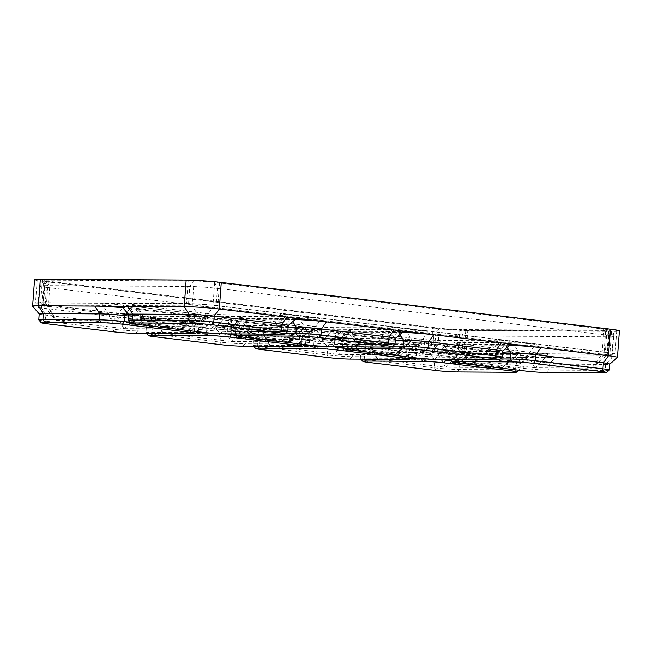 <?xml version="1.0" encoding="UTF-8"?>
<svg xmlns="http://www.w3.org/2000/svg" width="652" height="652" viewBox="0 0 652 652"><rect width="100%" height="100%" fill="white"/><g stroke="black" fill="none" stroke-linecap="round" stroke-linejoin="round"><path stroke-width="0.49" stroke-dasharray="3.26 2.44" d="M299.545 317.116A14.662 0.815 4.2 0 1 320.148 318.526L280.588 313.775A14.662 0.815 -175.8 0 1 285.845 314.794A14.662 0.815 -175.8 0 1 282.446 315.071L226.032 314.737A14.662 0.815 4.2 0 1 205.437 313.327L137.816 305.209A14.662 0.815 -175.8 0 1 132.56 304.199A14.662 0.815 -175.8 0 1 135.95 303.922L102.951 303.726A14.662 0.815 4.2 0 1 123.554 305.128L191.175 313.245A14.662 0.815 -175.8 0 1 196.431 314.264A14.662 0.815 -175.8 0 1 193.041 314.541L136.627 314.207A14.662 0.815 4.2 0 1 116.032 312.797L155.583 317.548A14.662 0.815 -175.8 0 1 150.327 316.53A14.662 0.815 -175.8 0 1 153.725 316.253L210.14 316.587A14.662 0.815 4.2 0 1 230.735 317.997L298.363 326.106A14.662 0.815 -175.8 0 1 303.612 327.125A14.662 0.815 -175.8 0 1 300.222 327.402L243.807 327.068A14.662 0.815 4.2 0 1 223.212 325.666L262.764 330.409A14.662 0.815 -175.8 0 1 257.507 329.39A14.662 0.815 -175.8 0 1 260.906 329.121L317.32 329.456A14.662 0.815 4.2 0 1 337.915 330.857L405.544 338.975A14.662 0.815 -175.8 0 1 410.801 339.994A14.662 0.815 -175.8 0 1 407.402 340.262L350.988 339.928A14.662 0.815 4.2 0 1 330.393 338.527L369.953 343.278A14.662 0.815 -175.8 0 1 364.696 342.259A14.662 0.815 -175.8 0 1 368.087 341.982L424.501 342.316A14.662 0.815 4.2 0 1 445.096 343.718L512.725 351.835A14.662 0.815 -175.8 0 1 517.981 352.854A14.662 0.815 -175.8 0 1 514.583 353.131L547.582 353.327A14.662 0.815 4.2 0 1 526.987 351.925L459.358 343.808A14.662 0.815 -175.8 0 1 454.102 342.789A14.662 0.815 -175.8 0 1 457.5 342.512L513.915 342.846A14.662 0.815 4.2 0 1 534.51 344.248L494.958 339.505A14.662 0.815 -175.8 0 1 500.206 340.523A14.662 0.815 -175.8 0 1 496.816 340.792L440.402 340.458A14.662 0.815 4.2 0 1 419.806 339.056L352.178 330.939A14.662 0.815 -175.8 0 1 346.921 329.92A14.662 0.815 -175.8 0 1 350.32 329.651L406.734 329.985A14.662 0.815 4.2 0 1 427.329 331.387L387.769 326.636A14.662 0.815 -175.8 0 1 393.026 327.654A14.662 0.815 -175.8 0 1 389.635 327.932L333.221 327.597A14.662 0.815 4.2 0 1 312.626 326.196L244.997 318.078A14.662 0.815 -175.8 0 1 239.74 317.059A14.662 0.815 -175.8 0 1 243.131 316.782L299.545 317.116L299.423 318.779A14.662 0.815 4.2 0 1 320.026 320.181L387.647 328.298A14.662 0.815 4.2 0 1 392.903 329.317A14.662 0.815 4.2 0 1 392.879 329.358A14.662 0.815 4.2 0 1 389.513 329.594L333.099 329.26A14.662 0.815 4.2 0 1 312.504 327.85L244.875 319.733A14.662 0.815 4.2 0 1 239.634 318.763A14.662 0.815 4.2 0 1 239.618 318.722A14.662 0.815 4.2 0 1 243.009 318.445L299.423 318.779L309.235 334.183L309.936 334.231L320.026 320.181L320.148 318.526M288.102 327.231L239.944 326.945L234.981 319.154L291.395 319.488A24.988 1.394 4.2 0 1 295.144 319.562M122.046 306.839A24.988 1.394 -175.8 0 0 130.97 308.494L198.599 316.611A24.988 1.394 4.2 0 0 233.701 318.999L290.116 319.333A24.988 1.394 -175.8 0 0 295.861 318.942M122.82 307.736A24.988 1.394 4.2 0 1 129.903 308.486L197.532 316.603A24.988 1.394 -175.8 0 1 206.448 318.412A24.988 1.394 -175.8 0 1 200.71 318.804L194.695 325.283A17.824 0.994 -175.8 0 0 198.787 324.998A17.824 0.994 -175.8 0 0 198.819 324.949A17.824 0.994 -175.8 0 0 192.43 323.71L128.517 316.041M32.633 306.31A24.988 1.394 -175.8 0 0 41.557 307.964L109.186 316.081A24.988 1.394 4.2 0 0 144.288 318.469L200.71 318.804M39.242 313.946L39.218 313.914A17.824 0.994 -175.8 0 0 39.242 313.946A17.824 0.994 -175.8 0 0 45.616 315.12L113.236 323.237L109.186 316.081L148.737 320.825L152.796 327.989L220.425 336.106A17.824 0.994 -175.8 0 0 245.462 337.809L301.876 338.143A17.824 0.994 -175.8 0 0 305.975 337.866A17.824 0.994 -175.8 0 0 306.008 337.809A17.824 0.994 -175.8 0 0 299.618 336.571L231.99 328.453A17.824 0.994 -175.8 0 0 206.945 326.75L150.53 326.416A17.824 0.994 -175.8 0 0 146.407 326.75A17.824 0.994 -175.8 0 0 146.431 326.807A17.824 0.994 -175.8 0 0 152.796 327.989L152.356 333.963L153.864 336.628M150.751 333.416L150.09 332.39L150.53 326.416L145.567 318.624A24.988 1.394 -175.8 0 0 139.813 319.17A24.988 1.394 -175.8 0 0 148.737 320.825L255.926 333.694L259.977 340.849L327.606 348.967A17.824 0.994 -175.8 0 0 352.642 350.678L409.057 351.012A17.824 0.994 -175.8 0 0 413.156 350.727A17.824 0.994 -175.8 0 0 413.189 350.678A17.824 0.994 -175.8 0 0 406.799 349.439L339.17 341.322A17.824 0.994 -175.8 0 0 314.125 339.619L257.711 339.284A17.824 0.994 -175.8 0 0 253.587 339.61A17.824 0.994 -175.8 0 0 253.612 339.668A17.824 0.994 -175.8 0 0 259.977 340.849L259.537 346.823L261.044 349.488M145.567 318.624L201.981 318.958A24.988 1.394 4.2 0 1 237.092 321.346L304.712 329.464A24.988 1.394 -175.8 0 1 313.628 331.281A24.988 1.394 -175.8 0 1 307.891 331.672L301.876 338.143L301.436 344.117L245.022 343.783L245.462 337.809L251.476 331.338L307.891 331.672M251.476 331.338A24.988 1.394 4.2 0 1 216.366 328.942L220.425 336.106L219.985 342.08L152.356 333.963A17.824 0.994 -175.8 0 1 145.991 332.781A17.824 0.994 -175.8 0 1 145.966 332.724L146.407 326.75M257.931 346.285L257.271 345.25L257.711 339.284L252.748 331.485A24.988 1.394 -175.8 0 0 247.002 332.039A24.988 1.394 -175.8 0 0 255.926 333.694L363.107 346.554L367.157 353.718L434.786 361.836A17.824 0.994 -175.8 0 0 459.831 363.539L516.245 363.873A17.824 0.994 -175.8 0 0 520.337 363.596A17.824 0.994 -175.8 0 0 520.369 363.539A17.824 0.994 -175.8 0 0 513.98 362.3L446.351 354.183A17.824 0.994 -175.8 0 0 421.306 352.479L364.892 352.145A17.824 0.994 -175.8 0 0 360.768 352.479A17.824 0.994 -175.8 0 0 360.792 352.536A17.824 0.994 -175.8 0 0 367.157 353.718L366.717 359.692L368.225 362.349M252.748 331.485L309.162 331.819A24.988 1.394 4.2 0 1 344.272 334.215L411.901 342.333A24.988 1.394 -175.8 0 1 420.809 344.142A24.988 1.394 -175.8 0 1 415.071 344.533L409.057 351.012L408.625 356.978L352.21 356.644L352.642 350.678L358.657 344.199L415.071 344.533M358.657 344.199A24.988 1.394 4.2 0 1 323.547 341.811L327.606 348.967L327.165 354.941L259.537 346.823A17.824 0.994 -175.8 0 1 253.172 345.642A17.824 0.994 -175.8 0 1 253.147 345.584L253.587 339.61M365.112 359.146L364.46 358.119L364.892 352.145L359.937 344.354A24.988 1.394 -175.8 0 0 354.183 344.9A24.988 1.394 -175.8 0 0 363.107 346.554L430.736 354.672L432.683 328.127L43.505 281.419A24.988 1.394 -175.8 0 1 34.548 279.684M359.937 344.354L416.351 344.688A24.988 1.394 4.2 0 1 451.453 347.076L519.082 355.193A24.988 1.394 -175.8 0 1 527.998 357.003A24.988 1.394 -175.8 0 1 522.252 357.394L555.251 357.598A24.988 1.394 4.2 0 1 520.141 355.201L452.521 347.084L456.571 354.248L524.2 362.365A17.824 0.994 -175.8 0 0 549.237 364.069L605.651 364.403A17.824 0.994 -175.8 0 0 609.75 364.126A17.824 0.994 -175.8 0 0 609.783 364.069M502.472 352.96L454.305 352.675L449.342 344.884A24.988 1.394 -175.8 0 0 443.596 345.43A24.988 1.394 -175.8 0 0 452.521 347.084M449.342 344.884L505.756 345.218A24.988 1.394 4.2 0 1 509.505 345.291M395.291 340.099L347.125 339.814L342.161 332.015A24.988 1.394 -175.8 0 0 336.408 332.569A24.988 1.394 -175.8 0 0 345.332 334.223L412.96 342.341A24.988 1.394 4.2 0 0 448.071 344.729L504.485 345.063A24.988 1.394 -175.8 0 0 510.223 344.672M342.161 332.015L398.576 332.349A24.988 1.394 4.2 0 1 402.325 332.422M234.981 319.154A24.988 1.394 -175.8 0 0 229.227 319.7A24.988 1.394 -175.8 0 0 238.151 321.354L305.78 329.472A24.988 1.394 4.2 0 0 340.882 331.868L397.304 332.202A24.988 1.394 -175.8 0 0 403.042 331.811M186.496 303.555A22.323 1.247 4.2 0 1 217.858 305.69L607.036 352.398A22.323 1.247 -175.8 0 1 615.04 353.946A22.323 1.247 -175.8 0 1 609.864 354.362L464.045 353.498A22.323 1.247 4.2 0 1 432.683 351.363L43.505 304.655A22.323 1.247 -175.8 0 1 35.501 303.107A22.323 1.247 -175.8 0 1 40.668 302.683L186.496 303.555L188.2 280.327A22.323 1.247 4.2 0 1 219.561 282.463L608.74 329.17L607.036 352.398M216.154 305.674L605.333 352.39A19.658 1.1 -175.8 0 1 612.375 353.751A19.658 1.1 -175.8 0 1 607.827 354.117L461.999 353.254A19.658 1.1 4.2 0 1 434.387 351.371L45.208 304.663A19.658 1.1 -175.8 0 1 38.158 303.302A19.658 1.1 -175.8 0 1 42.714 302.927L188.542 303.799A19.658 1.1 4.2 0 1 216.154 305.674L217.426 288.38L214.671 282.43L603.842 329.138L602.016 354.028A14.662 0.815 4.2 0 1 607.273 355.047A14.662 0.815 4.2 0 1 607.24 355.087A14.662 0.815 4.2 0 1 603.874 355.316L547.46 354.981A14.662 0.815 4.2 0 1 526.865 353.58L459.236 345.462A14.662 0.815 4.2 0 1 454.004 344.492A14.662 0.815 4.2 0 1 453.988 344.443A14.662 0.815 4.2 0 1 457.378 344.174L513.792 344.509A14.662 0.815 4.2 0 1 534.387 345.91L602.016 354.028L591.934 368.078L524.306 359.961L534.387 345.91L534.51 344.248M410.752 358.388L364.46 358.119A17.824 0.994 -175.8 0 0 360.328 358.453A17.824 0.994 -175.8 0 0 360.352 358.51A17.824 0.994 -175.8 0 0 366.717 359.692L434.346 367.801A17.824 0.994 -175.8 0 0 459.391 369.513L515.805 369.847L516.245 363.873L522.252 357.394L465.838 357.06L467.786 330.515L613.613 331.379A24.988 1.394 -175.8 0 0 619.4 330.914M454.526 359.676L453.865 358.649A17.824 0.994 -175.8 0 0 449.741 358.983A17.824 0.994 -175.8 0 0 449.766 359.04A17.824 0.994 -175.8 0 0 456.131 360.222L523.76 368.339A17.824 0.994 -175.8 0 0 548.805 370.043L549.237 364.069L555.251 357.598L611.666 357.932A24.988 1.394 -175.8 0 0 617.403 357.532M467.786 330.515A24.988 1.394 4.2 0 1 432.683 328.127M457.15 371.917L459.391 369.513L459.831 363.539L465.838 357.06A24.988 1.394 4.2 0 1 430.736 354.672L434.786 361.836L434.346 367.801L435.854 370.466M188.2 280.327L42.38 279.463A22.323 1.247 -175.8 0 0 37.205 279.879A22.323 1.247 -175.8 0 0 45.208 281.428L434.387 328.135L432.683 351.363M608.74 329.17A22.323 1.247 -175.8 0 1 616.743 330.719A22.323 1.247 -175.8 0 1 611.576 331.135L465.748 330.271A22.323 1.247 4.2 0 1 434.387 328.135M137.816 305.209L137.694 306.872L145.706 321.028L202.756 321.363L212.837 307.32L280.466 315.438A14.662 0.815 4.2 0 1 285.723 316.456A14.662 0.815 4.2 0 1 285.698 316.497A14.662 0.815 4.2 0 1 282.332 316.725L225.918 316.391A14.662 0.815 4.2 0 1 205.315 314.989L137.694 306.872A14.662 0.815 4.2 0 1 132.454 305.902A14.662 0.815 4.2 0 1 132.438 305.853A14.662 0.815 4.2 0 1 135.828 305.576L192.242 305.918A14.662 0.815 4.2 0 1 212.837 307.32L214.671 282.43A14.662 0.815 4.2 0 0 194.068 281.028L189.805 286.497A19.658 1.1 4.2 0 1 217.426 288.38L606.596 335.095A19.658 1.1 4.2 0 1 613.63 336.408A19.658 1.1 4.2 0 1 613.646 336.456A19.658 1.1 4.2 0 1 609.098 336.823L607.827 354.117M202.055 321.322L192.242 305.918L194.068 281.028L48.248 280.164A14.662 0.815 -175.8 0 0 44.874 280.401A14.662 0.815 -175.8 0 0 44.849 280.442A14.662 0.815 -175.8 0 0 50.106 281.452L46.479 287.369L435.65 334.077A19.658 1.1 4.2 0 0 463.27 335.959L609.098 336.823L605.7 330.434A14.662 0.815 -175.8 0 0 609.098 330.156A14.662 0.815 -175.8 0 0 609.082 330.124A14.662 0.815 -175.8 0 0 603.842 329.138L606.596 335.095L605.333 352.39M45.208 304.663L46.479 287.369A19.658 1.1 4.2 0 1 39.43 286A19.658 1.1 4.2 0 1 39.454 285.951A19.658 1.1 4.2 0 1 43.986 285.633L42.714 302.927M369.953 343.278L369.831 344.932L377.842 359.089L434.191 359.382L502.586 367.589L514.461 354.786L458.046 354.452A14.662 0.815 4.2 0 1 437.451 353.05L369.831 344.932A14.662 0.815 4.2 0 1 364.59 343.963A14.662 0.815 4.2 0 1 364.574 343.914A14.662 0.815 4.2 0 1 367.964 343.645L424.379 343.979A14.662 0.815 4.2 0 1 444.974 345.381L512.602 353.498A14.662 0.815 4.2 0 1 517.859 354.517A14.662 0.815 4.2 0 1 517.835 354.558A14.662 0.815 4.2 0 1 514.461 354.786L514.583 353.131M461.999 353.254L463.27 335.959L459.88 329.57L605.7 330.434L603.874 355.316L591.992 368.119L607.24 355.087M352.178 330.939L352.056 332.601L360.067 346.758L417.125 347.092L427.207 333.05L494.835 341.159A14.662 0.815 4.2 0 1 500.084 342.178A14.662 0.815 4.2 0 1 500.06 342.227A14.662 0.815 4.2 0 1 496.694 342.455L440.279 342.121A14.662 0.815 4.2 0 1 419.684 340.719L352.056 332.601A14.662 0.815 4.2 0 1 346.823 331.632A14.662 0.815 4.2 0 1 346.799 331.583A14.662 0.815 4.2 0 1 350.197 331.306L406.612 331.64A14.662 0.815 4.2 0 1 427.207 333.05L427.329 331.387M188.542 303.799L189.805 286.497L43.986 285.633L48.248 280.164L46.414 305.046L102.829 305.38A14.662 0.815 4.2 0 1 123.432 306.79L191.052 314.908A14.662 0.815 4.2 0 1 196.309 315.927A14.662 0.815 4.2 0 1 196.285 315.967A14.662 0.815 4.2 0 1 192.919 316.196L136.504 315.861A14.662 0.815 4.2 0 1 115.909 314.46L48.281 306.342A14.662 0.815 4.2 0 1 43.04 305.372A14.662 0.815 4.2 0 1 43.024 305.323A14.662 0.815 4.2 0 1 46.414 305.046L56.113 320.466L43.04 305.372M243.807 327.068L243.685 328.73L231.802 341.526L231.101 341.477L223.09 327.32L155.461 319.203A14.662 0.815 4.2 0 1 150.229 318.233A14.662 0.815 4.2 0 1 150.204 318.184A14.662 0.815 4.2 0 1 153.603 317.915L210.017 318.249A14.662 0.815 4.2 0 1 230.612 319.651L298.241 327.769A14.662 0.815 4.2 0 1 303.49 328.787A14.662 0.815 4.2 0 1 303.465 328.828A14.662 0.815 4.2 0 1 300.099 329.064L243.685 328.73A14.662 0.815 4.2 0 1 223.09 327.32L223.212 325.666M350.988 339.928L350.866 341.591L338.983 354.395L338.282 354.346L330.271 340.189L262.642 332.072A14.662 0.815 4.2 0 1 257.41 331.102A14.662 0.815 4.2 0 1 257.393 331.053A14.662 0.815 4.2 0 1 260.784 330.776L317.198 331.11A14.662 0.815 4.2 0 1 337.793 332.52L405.422 340.629A14.662 0.815 4.2 0 1 410.678 341.648A14.662 0.815 4.2 0 1 410.646 341.697A14.662 0.815 4.2 0 1 407.28 341.925L350.866 341.591A14.662 0.815 4.2 0 1 330.271 340.189L330.393 338.527M136.627 314.207L136.504 315.861L124.622 328.665L56.292 320.499L48.281 306.342L50.106 281.452L439.285 328.168L437.451 353.05L445.463 367.206L502.586 367.589M446.172 367.255L458.046 354.452L459.88 329.57A14.662 0.815 4.2 0 1 439.285 328.168L435.65 334.077L434.387 351.371M500.166 358.926L453.865 358.649L454.305 352.675A17.824 0.994 -175.8 0 0 450.182 353.009A17.824 0.994 -175.8 0 0 450.206 353.066A17.824 0.994 -175.8 0 0 456.571 354.248L456.131 360.222L457.639 362.887M609.31 370.1A17.824 0.994 -175.8 0 1 605.219 370.377L548.805 370.043L546.563 372.455M145.966 332.724A17.824 0.994 -175.8 0 1 150.09 332.39L196.391 332.667M221.493 344.745L219.985 342.08A17.824 0.994 -175.8 0 0 245.022 343.783L242.788 346.196M299.203 346.53L301.436 344.117A17.824 0.994 -175.8 0 0 305.535 343.84A17.824 0.994 -175.8 0 0 305.568 343.783A17.824 0.994 -175.8 0 0 299.178 342.544L299.618 336.571L304.712 329.464M236.929 335.079L299.178 342.544L298.306 343.759M226.195 333.865A17.824 0.994 -175.8 0 0 206.594 332.724M128.656 314.476L128.631 314.443A17.824 0.994 -175.8 0 0 128.656 314.476A17.824 0.994 -175.8 0 0 135.021 315.649L202.65 323.767A17.824 0.994 -175.8 0 0 227.695 325.478L284.109 325.813A17.824 0.994 -175.8 0 0 288.2 325.527A17.824 0.994 -175.8 0 0 288.233 325.478M128.216 320.442A17.824 0.994 -175.8 0 0 134.581 321.623L135.021 315.649L130.97 308.494M287.76 331.501A17.824 0.994 -175.8 0 1 283.669 331.786L227.255 331.452A17.824 0.994 -175.8 0 1 202.21 329.741L134.581 321.623L136.097 324.288M144.288 318.469L138.281 324.949L194.695 325.283L194.255 331.257L137.841 330.923L138.281 324.949A17.824 0.994 -175.8 0 1 113.236 323.237L112.796 329.211L45.175 321.094L45.616 315.12L41.557 307.964L43.505 281.419M38.81 319.912A17.824 0.994 -175.8 0 0 45.175 321.094L46.683 323.759M114.312 331.876L112.796 329.211A17.824 0.994 -175.8 0 0 137.841 330.923L135.608 333.327M192.022 333.661L194.255 331.257A17.824 0.994 -175.8 0 0 198.355 330.971A17.824 0.994 -175.8 0 0 198.387 330.923A17.824 0.994 -175.8 0 0 191.99 329.684L192.43 323.71L197.532 316.603M129.748 322.21L191.99 329.684L191.126 330.898M513.572 372.259L515.805 369.847A17.824 0.994 -175.8 0 0 519.897 369.57A17.824 0.994 -175.8 0 0 519.929 369.513A17.824 0.994 -175.8 0 0 513.54 368.274L513.98 362.3L519.082 355.193M451.298 360.8L513.54 368.274L512.668 369.488M440.556 359.594A17.824 0.994 -175.8 0 0 420.964 358.453M347.345 346.815L346.685 345.78L347.125 339.814A17.824 0.994 -175.8 0 0 343.001 340.14A17.824 0.994 -175.8 0 0 343.025 340.197A17.824 0.994 -175.8 0 0 349.39 341.379L417.019 349.496A17.824 0.994 -175.8 0 0 442.056 351.208L498.47 351.542A17.824 0.994 -175.8 0 0 502.57 351.257A17.824 0.994 -175.8 0 0 502.602 351.208L502.57 351.257M343.115 346.791L342.585 346.171A17.824 0.994 -175.8 0 1 342.561 346.114A17.824 0.994 -175.8 0 1 346.685 345.78L392.985 346.057M342.585 346.171A17.824 0.994 -175.8 0 0 348.95 347.353L349.39 341.379L345.332 334.223M502.13 357.231A17.824 0.994 -175.8 0 1 498.03 357.508L441.616 357.174A17.824 0.994 -175.8 0 1 416.579 355.47L348.95 347.353L350.458 350.018M253.147 345.584A17.824 0.994 -175.8 0 1 257.271 345.25L303.571 345.527M328.673 357.606L327.165 354.941A17.824 0.994 -175.8 0 0 352.21 356.644L349.969 359.056M406.383 359.391L408.625 356.978A17.824 0.994 -175.8 0 0 412.716 356.701A17.824 0.994 -175.8 0 0 412.749 356.652A17.824 0.994 -175.8 0 0 406.359 355.413L406.799 349.439L411.901 342.333M344.109 347.94L406.359 355.413L405.487 356.628M333.376 346.725A17.824 0.994 -175.8 0 0 313.783 345.584M240.156 333.946L239.504 332.919L239.944 326.945A17.824 0.994 -175.8 0 0 235.812 327.28A17.824 0.994 -175.8 0 0 235.837 327.337A17.824 0.994 -175.8 0 0 242.21 328.518L309.83 336.636A17.824 0.994 -175.8 0 0 334.875 338.339L391.29 338.673A17.824 0.994 -175.8 0 0 395.381 338.396A17.824 0.994 -175.8 0 0 395.414 338.339M235.934 333.922L235.405 333.311A17.824 0.994 -175.8 0 1 235.38 333.253A17.824 0.994 -175.8 0 1 239.504 332.919L285.796 333.196M235.405 333.311A17.824 0.994 -175.8 0 0 241.77 334.492L242.21 328.518L238.151 321.354M394.949 344.37A17.824 0.994 -175.8 0 1 390.85 344.647L334.435 344.313A17.824 0.994 -175.8 0 1 309.39 342.61L241.77 334.492L243.277 337.157M459.358 343.808L459.236 345.462L467.077 359.586L524.306 359.961M547.582 353.327L547.46 354.981L535.577 367.785L591.992 368.119M535.577 367.785L467.248 359.619M155.583 317.548L155.461 319.203L163.293 333.327L220.531 333.702L230.612 319.651L230.735 317.997M231.802 341.526L288.331 341.852L220.531 333.702M163.473 333.359L231.101 341.477M226.032 314.737L225.918 316.391L214.035 329.195L270.564 329.521L202.756 321.363M214.035 329.195L145.706 321.028M56.227 320.45L113.342 320.833L123.432 306.79L123.554 305.128M124.622 328.665L181.15 328.991L113.342 320.833M377.842 359.089L445.463 367.206M440.402 340.458L440.279 342.121L428.397 354.924L484.925 355.25L417.125 347.092M428.397 354.924L360.067 346.758M262.764 330.409L262.642 332.072L270.653 346.228L327.712 346.562L337.793 332.52L337.915 330.857M338.983 354.395L395.511 354.721L327.712 346.562M270.653 346.228L338.282 354.346M333.221 327.597L333.099 329.26L321.216 342.055L377.744 342.382L309.936 334.231M321.216 342.055L252.707 333.857L309.235 334.183M602.978 372.789L605.219 370.377L605.651 364.403L611.666 357.932L613.613 331.379M219.561 282.463L217.858 305.69M42.38 279.463L40.668 302.683M45.208 281.428L43.505 304.655M465.748 330.271L464.045 353.498M611.576 331.135L609.864 354.362M270.384 329.48L280.466 315.438L280.588 313.775M484.746 355.21L494.835 341.159L494.958 339.505M377.565 342.349L387.647 328.298L387.769 326.636M145.64 320.988L135.828 305.576L135.95 303.922M112.641 320.792L102.829 305.38L102.951 303.726M123.921 328.616L115.909 314.46L116.032 312.797M507.117 347.345L505.756 345.218M520.141 355.201L524.2 362.365L523.76 368.339L525.267 370.996M231.59 333.897L231.99 328.453L237.092 321.346M206.505 332.716L206.945 326.75L201.981 318.958M290.116 319.333L284.109 325.813L283.669 331.786L281.436 334.191M233.701 318.999L227.695 325.478L227.255 331.452L225.022 333.857M198.599 316.611L202.65 323.767L202.21 329.741L203.717 332.406M126.993 312.544L129.903 308.486M445.952 359.627L446.351 354.183L451.453 347.076M420.874 358.445L421.306 352.479L416.351 344.688M504.485 345.063L498.47 351.542L498.03 357.508L495.797 359.92M448.071 344.729L442.056 351.208L441.616 357.174L439.383 359.586M399.929 334.484L398.576 332.349M412.96 342.341L417.019 349.496L416.579 355.47L418.087 358.135M338.771 346.758L339.17 341.322L344.272 334.215M313.693 345.576L314.125 339.619L309.162 331.819M397.304 332.202L391.29 338.673L390.85 344.647L388.616 347.06M340.882 331.868L334.875 338.339L334.435 344.313L332.202 346.725M292.748 321.615L291.395 319.488M305.78 329.472L309.83 336.636L309.39 342.61L310.906 345.275M534.876 367.736L526.865 353.58L526.987 351.925M467.191 359.578L457.378 344.174L457.5 342.512M523.605 359.912L513.792 344.509L513.915 342.846M288.217 341.86L300.099 329.064L300.222 327.402M163.407 333.319L153.603 317.915L153.725 316.253M219.822 333.653L210.017 318.249L210.14 316.587M288.151 341.819L298.241 327.769L298.363 326.106M270.45 329.529L282.332 316.725L282.446 315.071M213.334 329.146L205.315 314.989L205.437 313.327M181.036 328.999L192.919 316.196L193.041 314.541M180.971 328.95L191.052 314.908L191.175 313.245M377.777 359.048L367.964 343.645L368.087 341.982M434.191 359.382L424.379 343.979L424.501 342.316M434.892 359.431L444.974 345.381L445.096 343.718M502.521 367.549L512.602 353.498L512.725 351.835M484.811 355.258L496.694 342.455L496.816 340.792M427.696 354.875L419.684 340.719L419.806 339.056M360.002 346.709L350.197 331.306L350.32 329.651M416.416 347.043L406.612 331.64L406.734 329.985M395.397 354.729L407.28 341.925L407.402 340.262M270.596 346.179L260.784 330.776L260.906 329.121M327.011 346.514L317.198 331.11L317.32 329.456M395.34 354.68L405.422 340.629L405.544 338.975M377.63 342.39L389.513 329.594L389.635 327.932M320.515 342.007L312.504 327.85L312.626 326.196M252.886 333.889L244.875 319.733L244.997 318.078M252.821 333.848L243.009 318.445L243.131 316.782M37.205 279.879L35.501 303.107M616.743 330.719L615.04 353.946M613.646 336.456L612.375 353.751M39.43 286L38.158 303.302M609.098 330.156L607.273 355.047M44.849 280.442L43.024 305.323M44.874 280.401L39.454 285.951M609.082 330.124L613.63 336.408M450.206 353.066L443.596 345.43M449.741 358.983L450.182 353.009M450.296 359.651L449.766 359.04M305.975 337.866L313.628 331.281M146.431 326.807L139.813 319.17M305.568 343.783L306.008 337.809M304.728 344.533L305.535 343.84M146.521 333.392L145.991 332.781M198.787 324.998L206.448 318.412M198.387 330.923L198.819 324.949M197.548 331.664L198.355 330.971M520.337 363.596L527.998 357.003M360.792 352.536L354.183 344.9M360.328 358.453L360.768 352.479M519.929 369.513L520.369 363.539M519.098 370.263L519.897 369.57M360.882 359.122L360.352 358.51M343.025 340.197L336.408 332.569M342.561 346.114L343.001 340.14M413.156 350.727L420.809 344.142M253.612 339.668L247.002 332.039M412.749 356.652L413.189 350.678M411.909 357.394L412.716 356.701M253.701 346.261L253.172 345.642M235.837 327.337L229.227 319.7M235.38 333.253L235.812 327.28M453.988 344.443L454.102 342.789M467.077 359.586L454.004 344.492M150.204 318.184L150.327 316.53M303.49 328.787L303.612 327.125M288.331 341.852L303.465 328.828M163.293 333.327L150.229 318.233M132.438 305.853L132.56 304.199M285.723 316.456L285.845 314.794M270.564 329.521L285.698 316.497M145.526 320.996L132.454 305.902M196.309 315.927L196.431 314.264M181.15 328.991L196.285 315.967M364.574 343.914L364.696 342.259M517.859 354.517L517.981 352.854M502.7 367.581L517.835 354.558M377.663 359.056L364.59 343.963M346.799 331.583L346.921 329.92M500.084 342.178L500.206 340.523M484.925 355.25L500.06 342.227M359.888 346.725L346.823 331.632M257.393 331.053L257.507 329.39M410.678 341.648L410.801 339.994M395.511 354.721L410.646 341.697M270.482 346.196L257.41 331.102M239.618 318.722L239.74 317.059M392.903 329.317L393.026 327.654M377.744 342.382L392.879 329.358M252.707 333.857L239.634 318.763"/><path stroke-width="0.98" d="M295.144 319.562A24.988 1.394 4.2 0 1 326.497 321.884L608.495 355.723L610.443 329.178L221.264 282.471A24.988 1.394 4.2 0 0 186.162 280.083L40.334 279.211A24.988 1.394 -175.8 0 0 34.548 279.684L32.6 306.228A24.988 1.394 -175.8 0 0 32.633 306.31L39.218 313.914A17.824 0.994 -175.8 0 1 43.35 313.555L38.386 305.755A24.988 1.394 -175.8 0 0 32.6 306.228M288.233 325.503L295.861 318.942A24.988 1.394 -175.8 0 0 286.945 317.133L326.497 321.884L321.395 328.991A17.824 0.994 -175.8 0 0 296.358 327.28L288.102 327.231M284.916 333.954A15.159 0.848 -175.8 0 0 279.504 332.854L211.884 324.737A15.159 0.848 -175.8 0 0 190.58 323.286L134.165 322.952A15.159 0.848 -175.8 0 0 130.677 323.286A15.159 0.848 -175.8 0 0 136.097 324.288L203.717 332.406A15.159 0.848 -175.8 0 0 225.022 333.857L281.436 334.191A15.159 0.848 -175.8 0 0 284.916 333.954L287.76 331.501A17.824 0.994 -175.8 0 0 287.793 331.452L288.233 325.478A17.824 0.994 -175.8 0 0 281.843 324.24L214.215 316.122A17.824 0.994 -175.8 0 0 189.178 314.419L184.214 306.627L127.8 306.293A24.988 1.394 -175.8 0 0 122.046 306.839L128.631 314.443A17.824 0.994 -175.8 0 1 132.763 314.085L127.8 306.293L94.801 306.098A24.988 1.394 4.2 0 1 122.82 307.736M509.505 345.291A24.988 1.394 4.2 0 1 540.867 347.606L535.765 354.712A17.824 0.994 -175.8 0 0 510.72 353.009L502.472 352.96M499.277 359.684A15.159 0.848 -175.8 0 0 493.874 358.584L426.245 350.466A15.159 0.848 -175.8 0 0 404.949 349.016L348.535 348.681A15.159 0.848 -175.8 0 0 345.047 349.016A15.159 0.848 -175.8 0 0 350.458 350.018L418.087 358.135A15.159 0.848 -175.8 0 0 439.383 359.586L495.797 359.92A15.159 0.848 -175.8 0 0 499.277 359.684L502.13 357.231A17.824 0.994 -175.8 0 0 502.162 357.182L502.602 351.208L510.223 344.672A24.988 1.394 -175.8 0 0 501.306 342.862L496.213 349.969L428.584 341.852A17.824 0.994 -175.8 0 0 403.539 340.148L395.291 340.099M402.325 332.422A24.988 1.394 4.2 0 1 433.686 334.745L428.584 341.852L428.144 347.826L495.773 355.943L496.213 349.969A17.824 0.994 -175.8 0 1 502.602 351.208M395.414 338.372L403.042 331.811A24.988 1.394 -175.8 0 0 394.126 329.993L389.024 337.1L321.395 328.991L320.963 334.957L388.584 343.074L389.024 337.1A17.824 0.994 -175.8 0 1 395.414 338.339L394.982 344.313A17.824 0.994 -175.8 0 0 388.584 343.074L386.693 345.723L319.064 337.606A15.159 0.848 -175.8 0 0 297.768 336.155L241.354 335.821A15.159 0.848 -175.8 0 0 237.858 336.147A15.159 0.848 -175.8 0 0 243.277 337.157L310.906 345.275A15.159 0.848 -175.8 0 0 332.202 346.725L388.616 347.06A15.159 0.848 -175.8 0 0 392.096 346.823A15.159 0.848 -175.8 0 0 386.693 345.723M40.334 279.211L38.386 305.755L94.801 306.098L99.764 313.889L43.35 313.555L42.91 319.521L99.324 319.863L99.764 313.889A17.824 0.994 -175.8 0 1 124.801 315.592L126.993 312.544M186.162 280.083L184.214 306.627A24.988 1.394 4.2 0 1 219.316 309.015L286.945 317.133L281.843 324.24L281.403 330.214A17.824 0.994 -175.8 0 1 287.793 331.452M609.783 364.101L617.403 357.532A24.988 1.394 -175.8 0 0 617.452 357.459L619.4 330.914A24.988 1.394 -175.8 0 0 610.443 329.178M617.452 357.459A24.988 1.394 -175.8 0 0 608.495 355.723L603.393 362.83L535.765 354.712L535.325 360.686L602.953 368.804L603.393 362.83A17.824 0.994 -175.8 0 1 609.783 364.069L609.343 370.043A17.824 0.994 -175.8 0 0 602.953 368.804L601.054 371.453L533.426 363.335A15.159 0.848 -175.8 0 0 512.13 361.884L455.715 361.55A15.159 0.848 -175.8 0 0 452.227 361.876A15.159 0.848 -175.8 0 0 457.639 362.887L525.267 370.996A15.159 0.848 -175.8 0 0 546.563 372.455L602.978 372.789A15.159 0.848 -175.8 0 0 606.466 372.545A15.159 0.848 -175.8 0 0 601.054 371.453M500.166 358.926L510.28 358.983L510.72 353.009L507.117 347.345M606.466 372.545L609.31 370.1A17.824 0.994 -175.8 0 0 609.343 370.043M533.426 363.335L535.325 360.686A17.824 0.994 -175.8 0 0 510.28 358.983L512.13 361.884M196.391 332.667L206.505 332.716A17.824 0.994 -175.8 0 1 206.594 332.724M229.651 337.076A15.159 0.848 -175.8 0 0 208.355 335.625L151.94 335.291A15.159 0.848 -175.8 0 0 148.452 335.617A15.159 0.848 -175.8 0 0 153.864 336.628L221.493 344.745A15.159 0.848 -175.8 0 0 242.788 346.196L299.203 346.53A15.159 0.848 -175.8 0 0 302.683 346.285A15.159 0.848 -175.8 0 0 297.279 345.193L229.651 337.076L231.55 334.427L236.929 335.079M231.59 333.897L231.55 334.427A17.824 0.994 -175.8 0 0 226.195 333.865M189.178 314.419L132.763 314.085L132.323 320.059L188.738 320.393L189.178 314.419M134.165 322.952L132.323 320.059A17.824 0.994 -175.8 0 0 128.191 320.385A17.824 0.994 -175.8 0 0 128.216 320.442L130.677 323.286M211.884 324.737L213.774 322.096L281.403 330.214L279.504 332.854M221.264 282.471L219.316 309.015L214.215 316.122L213.774 322.096A17.824 0.994 -175.8 0 0 188.738 320.393L190.58 323.286M128.517 316.041L124.801 315.592L124.369 321.566L129.748 322.21M44.76 322.422L42.91 319.521A17.824 0.994 -175.8 0 0 38.786 319.855A17.824 0.994 -175.8 0 0 38.81 319.912L41.263 322.756A15.159 0.848 -175.8 0 0 46.683 323.759L114.312 331.876A15.159 0.848 -175.8 0 0 135.608 333.327L192.022 333.661A15.159 0.848 -175.8 0 0 195.502 333.425A15.159 0.848 -175.8 0 0 190.099 332.324L122.47 324.207A15.159 0.848 -175.8 0 0 101.174 322.756L44.76 322.422A15.159 0.848 -175.8 0 0 41.263 322.756M122.47 324.207L124.369 321.566A17.824 0.994 -175.8 0 0 99.324 319.863L101.174 322.756M410.752 358.388L420.874 358.445A17.824 0.994 -175.8 0 1 420.964 358.453M444.012 362.805A15.159 0.848 -175.8 0 0 422.716 361.355L366.302 361.021A15.159 0.848 -175.8 0 0 362.814 361.347A15.159 0.848 -175.8 0 0 368.225 362.349L435.854 370.466A15.159 0.848 -175.8 0 0 457.15 371.917L513.572 372.259A15.159 0.848 -175.8 0 0 517.052 372.015A15.159 0.848 -175.8 0 0 511.641 370.923L444.012 362.805L445.911 360.157L451.298 360.8M445.952 359.627L445.911 360.157A17.824 0.994 -175.8 0 0 440.556 359.594M392.985 346.057L403.099 346.114L403.539 340.148L399.929 334.484M502.162 357.182A17.824 0.994 -175.8 0 0 495.773 355.943L493.874 358.584M426.245 350.466L428.144 347.826A17.824 0.994 -175.8 0 0 403.099 346.114L404.949 349.016M303.571 345.527L313.693 345.576M336.831 349.937A15.159 0.848 -175.8 0 0 315.535 348.486L259.121 348.152A15.159 0.848 -175.8 0 0 255.633 348.486A15.159 0.848 -175.8 0 0 261.044 349.488L328.673 357.606A15.159 0.848 -175.8 0 0 349.969 359.056L406.383 359.391A15.159 0.848 -175.8 0 0 409.872 359.154A15.159 0.848 -175.8 0 0 404.46 358.054L336.831 349.937L338.73 347.296L344.109 347.94M338.771 346.758L338.73 347.296A17.824 0.994 -175.8 0 0 333.376 346.725M313.783 345.584A17.824 0.994 -175.8 0 0 313.685 345.584L315.535 348.486M285.796 333.196L295.918 333.253L296.358 327.28L292.748 321.615M392.096 346.823L394.949 344.37A17.824 0.994 -175.8 0 0 394.982 344.313M319.064 337.606L320.963 334.957A17.824 0.994 -175.8 0 0 295.918 333.253L297.768 336.155M455.715 361.55L454.526 359.676M297.279 345.193L298.306 343.759M208.355 335.625L206.505 332.724M151.94 335.291L150.751 333.416M190.099 332.324L191.126 330.898M511.641 370.923L512.668 369.488M422.716 361.355L420.874 358.453M366.302 361.021L365.112 359.146M348.535 348.681L347.345 346.815M404.46 358.054L405.487 356.628M259.121 348.152L257.931 346.285M241.354 335.821L240.156 333.946M452.227 361.876L450.296 359.651M302.683 346.285L304.728 344.533M148.452 335.617L146.521 333.392M128.191 320.385L128.631 314.419M38.786 319.855L39.218 313.881M195.502 333.425L197.548 331.664M517.052 372.015L519.098 370.263M362.814 361.347L360.882 359.122M345.047 349.016L343.115 346.791M409.872 359.154L411.909 357.394M255.633 348.486L253.701 346.261M237.858 336.147L235.934 333.922"/></g></svg>
